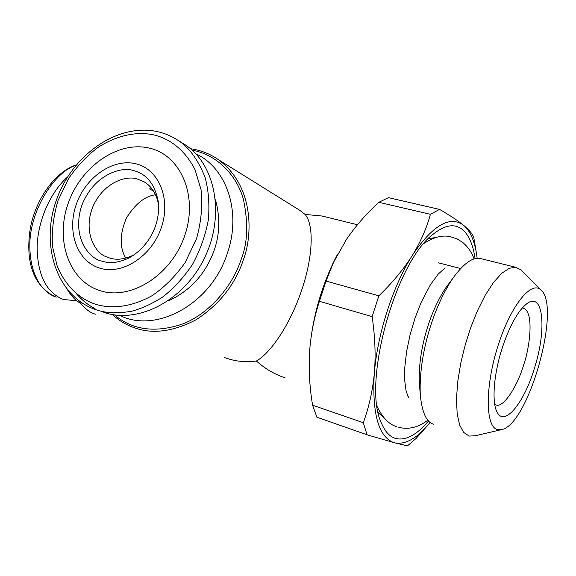<?xml version="1.0" encoding="UTF-8"?>
<svg xmlns="http://www.w3.org/2000/svg" width="576" height="576" viewBox="0 0 576 576"><rect width="100%" height="100%" fill="white"/><g stroke="black" fill="none" stroke-linecap="round" stroke-linejoin="round"><path stroke-width="0.86" d="M112.313 314.539C118.548 320.155 125.244 324.317 132.394 327.017C151.049 334.562 172.332 332.122 196.236 319.68C219.434 304.452 235.123 284.544 243.31 259.97C252.569 236.11 254.7 185.803 217.8 159.271L299.628 210.211L305.1 214.423L321.941 216.014L327.118 217.26M285.293 377.928C275.026 374.486 265.666 369.094 257.227 361.75L256.399 361.015C245.426 362.534 234.828 361.382 224.604 357.566M95.443 314.186C89.784 312.761 84.118 308.174 78.444 300.42M305.1 214.423C313.956 224.532 313.258 255.499 302.098 288.871C291.218 322.243 271.62 352.462 256.399 361.015M217.8 159.271C209.592 153.655 200.477 150.142 190.454 148.723M114.466 314.892C132.71 330.25 155.621 333.216 183.204 323.791C210.161 313.092 232.826 285.415 241.214 259.222C247.68 243.086 248.407 223.135 243.41 199.346C237.182 176.45 217.937 154.778 192.096 150.149M67.781 290.232C70.826 295.193 74.03 298.836 77.393 301.176L81.108 304.042M119.815 315.432C156.449 333.936 211.486 303.682 227.333 253.325C241.783 212.184 226.67 167.825 195.919 153.907M167.846 301.082C187.445 292.277 201.845 277.934 211.046 258.048C219.528 239.573 221.011 220.154 215.496 199.786M309.701 350.287L310.061 346.046C312.97 317.455 320.587 289.93 332.914 263.477L337.32 254.722M125.69 258.142C119.426 247.169 119.714 233.712 126.554 217.764C135.461 203.71 145.13 196.049 155.57 194.774M378.842 202.298L388.433 197.654L439.531 209.39C449.64 215.215 457.51 220.399 463.14 224.942C449.611 215.525 432.914 225.302 413.035 254.282C420.941 241.135 426.737 227.808 430.409 214.315L378.842 202.298C366.358 213.746 355.637 226.008 346.68 239.076L333.684 262.044L326.059 281.066L378.871 295.826C391.817 283.298 402.581 270.461 411.149 257.299C392.904 286.69 377.971 332.734 374.544 370.793C375.746 353.671 374.94 335.621 372.125 316.634L319.406 301.306C314.669 315.972 311.551 330.912 310.054 346.126L309.578 352.123C308.592 369.446 309.593 387.137 312.581 405.202L363.29 422.705C368.798 407.75 372.434 391.752 374.213 374.702C372.175 414.13 378.67 436.752 393.696 442.555L395.165 442.958C406.008 444.737 417.672 437.875 430.157 422.359M319.406 301.306L326.059 281.066M393.696 442.555L367.07 434.794L316.879 417.204L312.581 405.202M153.504 191.009L149.494 188.899L152.042 188.921M158.486 204.3C156.413 193.81 151.646 186.336 144.166 181.865L137.095 178.956C127.98 175.68 105.53 180.274 93.377 205.459C82.152 231.516 95.422 253.346 106.085 256.666L109.678 258.034C116.77 260.316 124.74 259.322 133.582 255.038L134.921 254.297M67.514 177.062C50.335 192.175 37.764 220.81 37.102 247.104C37.555 275.076 46.31 292.543 63.367 299.513L76.817 300.744M374.544 370.793L374.213 374.702M413.035 254.282L411.149 257.299M426.593 426.586L416.232 438.314L407.477 445.86L395.165 442.958M477.144 258.343L476.698 255.01C474.674 241.438 470.57 231.754 464.386 225.965L463.14 224.942M464.386 225.965C469.483 230.335 472.608 234.137 473.767 237.377L476.561 254.081M133.445 170.582C122.623 166.298 93.953 173.664 81.648 205.762C71.222 238.428 90.216 259.286 101.981 261.173C110.081 263.815 119.196 262.678 129.334 257.774C149.868 246.067 160.855 222.934 158.177 201.132C154.735 184.003 146.491 173.822 133.445 170.582M378.871 295.826L372.125 316.634M367.07 434.794L363.29 422.705M439.531 209.39L430.409 214.315M180.742 142.049L185.501 144.972C215.762 165.002 225.245 215.791 204.408 258.17C183.895 300.679 138.074 324.295 103.802 312.372M95.026 308.657C88.034 304.985 81.907 300.082 76.644 293.947M99.583 268.078C122.054 275.386 151.596 256.5 161.28 227.693C171.31 198.979 158.746 169.006 135.806 163.786C112.99 158.141 85.68 177.149 76.313 204.293C66.622 231.343 76.954 261.194 99.583 268.078M428.594 420.955C416.779 434.923 405.842 440.777 395.791 438.516C389.837 436.838 385.07 431.741 381.485 423.216C361.613 383.99 395.842 260.194 433.944 233.618C445.327 224.77 454.838 223.416 462.463 229.558C468.886 235.058 473.09 244.764 475.085 258.689M99.713 290.549C68.774 280.67 55.073 239.897 68.198 203.328C80.899 166.637 117.756 140.702 149.105 148.061C180.634 154.836 198.511 195.847 184.759 235.519C171.468 275.321 130.435 301.01 99.713 290.549M449.791 282.413L445.997 287.503C429.062 312.682 417.708 352.613 419.4 383.63L420.343 395.561C422.172 412.74 426.564 422.273 433.505 424.174M481.766 258.847L480.125 258.444C472.522 257.033 463.392 263.693 452.75 278.438C432.252 308.894 418.27 358.056 420.343 395.561M540.799 289.922L540.482 289.649C530.698 280.75 510.149 306.77 497.714 346.709C485.122 386.568 485.366 425.837 496.966 429.458L502.178 429.48C529.128 423.252 561.614 305.834 540.799 289.922L521.006 269.885L515.844 267.314L509.422 268.229L501.847 273.19L493.567 282.362L485.201 295.265L477.403 310.824L470.678 327.658L465.242 344.736L460.793 362.966L457.733 381.55L456.473 399.002L457.171 413.878L459.684 425.146L463.63 432.403L469.152 436.061L475.099 435.794L500.753 429.811M501.854 349.15C509.479 326.002 517.846 310.817 526.954 303.61C543.557 290.988 546.89 329.803 534.413 368.33C524.074 402.977 504.302 427.478 496.987 411.919C491.71 402.242 493.654 374.969 501.854 349.15M522.266 307.966L522.95 308.045C535.205 311.407 528.941 350.597 523.757 364.529C517.55 386.352 503.179 408.24 496.123 404.993L494.741 404.438M56.275 297.144C45.85 293.99 29.736 279.778 29.808 244.642C30.046 208.361 56.333 170.647 75.838 165.427M185.501 144.972L178.783 140.846C172.159 136.39 164.988 133.301 157.27 131.594C117.857 122.954 73.08 154.289 56.909 198.698C40.262 242.906 55.332 293.839 93.298 308.75L96.293 309.838C105.43 313.078 117.086 313.582 131.278 311.335C141.206 308.794 151.625 304.056 162.533 297.13C173.441 288.67 183.384 277.855 192.341 264.672C200.174 250.344 205.524 235.296 208.404 219.521C209.621 204.07 208.512 190.015 205.078 177.372C198.216 160.085 189.454 147.91 178.783 140.846L173.758 137.772M384.624 418.471L378.317 412.747M428.35 238.738L436.738 237.305M95.018 304.085C81.965 299.635 66.614 288.662 57.125 265.954L52.495 246.557C51.509 231.761 53.352 216.418 58.025 200.52L68.609 178.474C77.796 165.341 87.905 154.771 98.928 146.765C120.974 133.178 140.285 131.983 153.684 134.863C166.982 137.995 183.564 147.182 195.034 169.704L201.024 189.533C202.781 205.092 201.276 221.508 196.517 238.766L185.112 262.642C174.996 276.732 163.915 287.777 151.87 295.79C127.966 308.966 108.151 308.268 95.018 304.085M396.367 426.55C388.865 424.282 382.478 417.643 377.208 406.642M424.159 243.31C433.937 236.995 442.757 234.806 450.612 236.743L457.258 238.982L463.003 242.662C468.115 247.111 471.816 252.547 474.091 258.97M445.176 267.905L438.278 274.039L430.423 284.724L421.171 302.35L414.972 318.226L410.047 334.886L406.598 351.547L404.813 367.164L404.726 380.678L406.03 390.542L407.851 396.122L409.176 398.016M398.765 427.32C408.6 429.811 418.306 427.428 427.896 420.178M357.444 224.748L322.754 216.18M332.906 263.47L333.684 262.044M106.085 256.666L108.439 257.63M129.334 257.774L133.582 255.038M76.277 164.887C55.505 171.727 36.086 198.166 30.406 227.772C25.661 257.263 30.715 284.904 55.476 296.863M438.48 262.85L460.627 268.51M445.997 287.503L452.75 278.438M480.125 258.444L515.844 267.314M496.123 404.993L495.396 404.762"/></g></svg>
